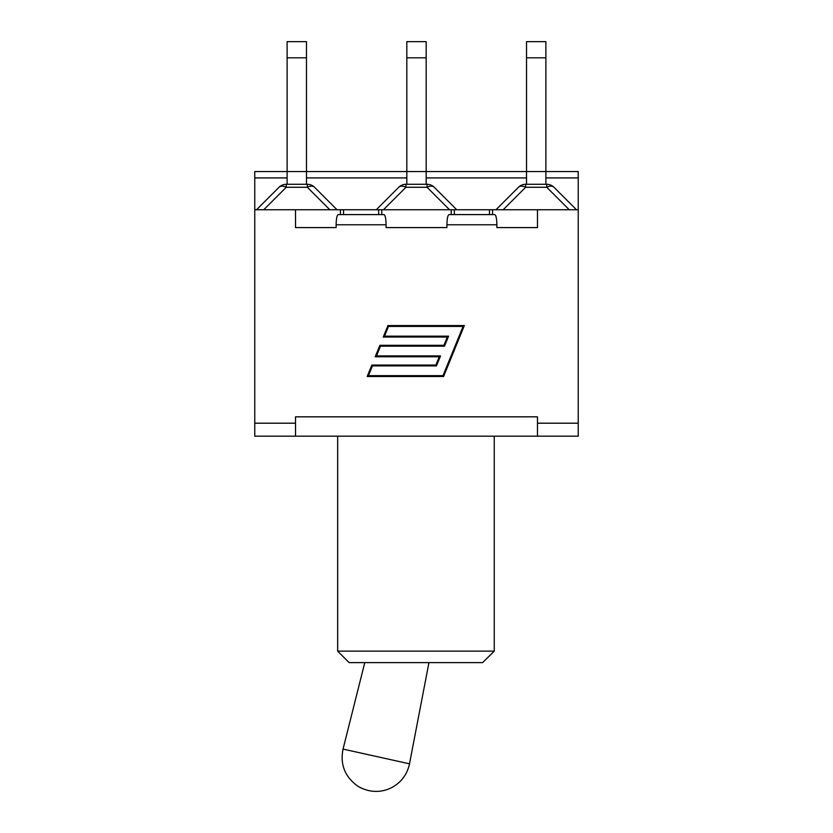 <?xml version="1.0" encoding="UTF-8"?>
<svg xmlns="http://www.w3.org/2000/svg" width="833" height="833" viewBox="0 0 833 833"><rect width="100%" height="100%" fill="white"/><g stroke="black" fill="none" stroke-linecap="round" stroke-linejoin="round"><path stroke-width="1.25" d="M306.471 57.821L306.471 41.65L287.114 41.65L287.114 57.821L306.471 57.821L306.471 171.546L287.114 171.546L287.114 57.821M306.471 184.28L306.471 171.546L406.816 171.546L406.816 57.821L426.184 57.821L426.184 41.65L406.816 41.65L406.816 57.821M307.346 184.28L307.346 187.269A10.183 5.883 -45 0 1 314.551 187.269A10.183 10.183 0 0 0 307.346 184.28L286.24 184.28A10.183 10.183 0 0 0 279.034 187.269A10.183 5.883 45 0 1 286.24 187.269L286.24 184.28M279.034 187.269L256.543 209.749L279.034 187.269M337.032 209.749L314.551 187.269M287.114 184.28L287.114 171.546L254.763 171.546L254.763 177.918L287.114 177.918M254.763 177.918L254.763 209.749L340.416 209.749L340.416 214.591L378.661 214.591L378.661 209.749L456.744 209.749L434.253 187.269A10.183 10.183 0 0 0 427.048 184.28L405.952 184.28A10.183 10.183 0 0 0 398.747 187.269A10.183 5.883 45 0 1 405.952 187.269L405.952 184.28M398.747 187.269L376.256 209.749L380.233 209.749M426.184 184.28L426.184 57.821M545.886 184.28L545.886 171.546L406.816 171.546L406.816 184.28M427.048 184.28L427.048 187.269A10.183 5.883 -45 0 1 434.253 187.269M545.886 57.821L545.886 41.65L526.529 41.65L526.529 57.821L545.886 57.821L545.886 171.546L578.237 171.546L578.237 436.18L537.483 436.18L537.483 423.195L578.237 423.195M526.529 184.28L526.529 57.821M518.449 187.269A10.183 5.883 45 0 1 525.654 187.269L525.654 184.28A10.183 10.183 0 0 0 518.449 187.269L495.968 209.749M546.76 184.28L546.76 187.269A10.183 5.883 -45 0 1 553.966 187.269A10.183 10.183 0 0 0 546.76 184.28L525.654 184.28M576.457 209.749L553.966 187.269M456.744 209.749L578.237 209.749M482.609 662.61L494.25 651.146L337.667 651.146L349.131 662.61L482.609 662.61L494.25 651.146L494.25 436.18M537.483 423.195L537.483 416.823L295.517 416.823L295.517 436.18L537.483 436.18M295.517 436.18L254.763 436.18L254.763 423.195L295.517 423.195M537.483 209.749L537.483 227.586L496.874 227.586L496.874 224.775C496.749 218.6 496.041 215.206 494.76 214.591L449.029 214.591C447.748 215.206 447.05 218.6 446.925 224.775L446.925 227.586L386.075 227.586L386.075 224.775C385.95 218.6 385.252 215.206 383.971 214.591L338.24 214.591C336.959 215.206 336.251 218.6 336.126 224.775L336.126 227.586L295.517 227.586L295.517 209.749M451.215 209.749L451.215 214.591L492.584 214.591L492.584 209.749M378.661 214.591L381.785 214.591L381.785 209.749M463.065 326.432L388.511 326.432L384.534 336.178L448.571 336.178L444.499 346.164L380.462 346.164L376.495 355.91L440.522 355.91L436.45 365.906L372.424 365.906L368.446 375.652L443 375.652L463.065 326.432M387.939 325.568L464.345 325.568L443.583 376.506L367.166 376.506L371.841 365.052L435.878 365.052L439.251 356.774L375.214 356.774L379.89 345.31L443.927 345.31L447.3 337.032L383.263 337.032L387.939 325.568M537.483 227.586L496.874 227.586M336.126 227.586L295.517 227.586M446.925 227.586L386.075 227.586M340.416 209.749L376.256 209.749M254.763 209.749L254.763 423.195M263.749 209.749L286.24 187.269L307.346 187.269L329.826 209.749M383.461 209.749L405.952 187.269L427.048 187.269L449.539 209.749M503.174 209.749L525.654 187.269L546.76 187.269L569.251 209.749M306.471 177.918L406.816 177.918M426.184 177.918L526.529 177.918M545.886 177.918L578.237 177.918M446.925 224.775L496.874 224.775M336.126 224.775L386.075 224.775M454.339 209.749L454.339 214.591M489.46 209.749L489.46 214.591M343.54 209.749L343.54 214.591M343.04 749.086C340.062 763.944 344.581 776.012 356.576 785.269C360.699 788.736 370.508 791.163 368.582 790.559L370.924 791.006C378.359 792.089 385.419 790.892 392.104 787.404C401.433 782.177 407.233 774.315 409.503 763.819L343.04 749.086L364.792 662.61M406.816 41.65L426.184 41.65M337.667 436.18L337.667 651.146M428.953 662.61L409.503 763.819"/></g></svg>

